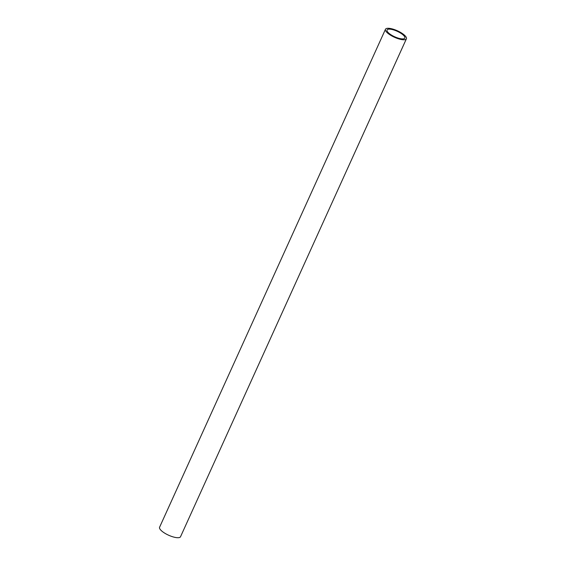 <?xml version="1.0" encoding="UTF-8"?>
<svg xmlns="http://www.w3.org/2000/svg" width="566" height="566" viewBox="0 0 566 566"><rect width="100%" height="100%" fill="white"/><g stroke="black" fill="none" stroke-linecap="round" stroke-linejoin="round"><path stroke-width="0.85" d="M389.818 29.156A9.771 3.021 -155.6 0 1 400.091 32.786A9.771 3.021 -155.6 0 1 404.839 38.063A9.771 3.021 -155.6 0 1 402.058 38.898A9.771 3.021 -155.6 0 1 391.785 35.269A9.771 3.021 -155.6 0 1 387.038 29.991A9.771 3.021 -155.6 0 1 389.818 29.156M406.409 38.778L180.533 536.724A11.497 3.552 -155.6 0 1 177.264 537.7A11.497 3.552 -155.6 0 1 165.173 533.434A11.497 3.552 -155.6 0 1 159.591 527.222L385.467 29.276A11.497 3.552 -155.6 0 1 388.736 28.3A11.497 3.552 -155.6 0 1 400.827 32.566A11.497 3.552 -155.6 0 1 406.409 38.778A11.497 3.552 -155.6 0 1 403.141 39.754A11.497 3.552 -155.6 0 1 391.049 35.488A11.497 3.552 -155.6 0 1 385.467 29.276"/></g></svg>
